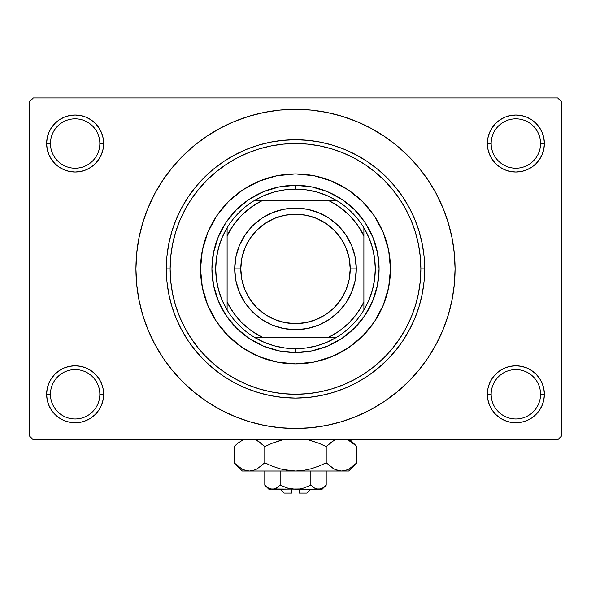 <?xml version="1.0" encoding="UTF-8"?>
<svg xmlns="http://www.w3.org/2000/svg" width="591" height="591" viewBox="0 0 591 591"><rect width="100%" height="100%" fill="white"/><g stroke="black" fill="none" stroke-linecap="round" stroke-linejoin="round"><path stroke-width="0.89" d="M487.915 388.723L487.361 394.278L491.165 394.278A24.696 24.696 0 0 0 515.862 418.975A24.696 24.696 0 0 0 540.551 394.278A24.696 24.696 0 0 0 515.862 369.589A24.696 24.696 0 0 0 491.165 394.278L487.361 394.278A28.494 28.494 0 0 1 515.862 365.785A28.494 28.494 0 0 1 544.355 394.278L540.551 394.278A24.696 24.696 0 0 1 515.862 418.975A24.696 24.696 0 0 1 491.165 394.278A24.696 24.696 0 0 1 515.862 369.589A24.696 24.696 0 0 1 540.551 394.278L544.355 394.278L543.809 388.723L542.183 383.374L539.553 378.454L536.007 374.133L531.686 370.587L526.766 367.957L521.417 366.331L515.862 365.785L510.299 366.331L504.958 367.957L500.03 370.587L495.709 374.133L492.163 378.454L489.533 383.374L487.915 388.723L487.361 394.278L487.915 399.841L489.533 405.182L492.163 410.11L495.709 414.431L500.03 417.977L504.958 420.607L510.299 422.225L515.862 422.779L521.417 422.225L526.766 420.607L531.686 417.977L536.007 414.431L539.553 410.11L542.183 405.182L543.809 399.841L544.355 394.278L543.809 388.723L542.183 383.374M47.191 388.723L46.645 394.278L50.449 394.278A24.696 24.696 0 0 0 75.138 418.975A24.696 24.696 0 0 0 99.835 394.278A24.696 24.696 0 0 0 75.138 369.589A24.696 24.696 0 0 0 50.449 394.278L46.645 394.278A28.494 28.494 0 0 1 75.138 365.785A28.494 28.494 0 0 1 103.639 394.278L99.835 394.278A24.696 24.696 0 0 1 75.138 418.975A24.696 24.696 0 0 1 50.449 394.278A24.696 24.696 0 0 1 75.138 369.589A24.696 24.696 0 0 1 99.835 394.278L103.639 394.278L103.085 388.723L101.467 383.374L98.837 378.454L95.291 374.133L90.97 370.587L86.042 367.957L80.701 366.331L75.138 365.785L69.583 366.331L64.234 367.957L59.314 370.587L54.993 374.133L51.447 378.454L48.817 383.374L47.191 388.723L46.645 394.278L47.191 399.841L48.817 405.182L51.447 410.11L54.993 414.431L59.314 417.977L64.234 420.607L69.583 422.225L75.138 422.779L80.701 422.225L86.042 420.607L90.97 417.977L95.291 414.431L98.837 410.11L101.467 405.182L103.085 399.841L103.639 394.278L103.085 388.723M64.234 117.203L59.314 119.833L54.993 123.379L51.447 127.7L48.817 132.628L47.191 137.969L46.645 143.532L50.449 143.532A24.696 24.696 0 0 0 75.138 168.221A24.696 24.696 0 0 0 99.835 143.532A24.696 24.696 0 0 0 75.138 118.835A24.696 24.696 0 0 0 50.449 143.532L46.645 143.532A28.494 28.494 0 0 1 75.138 115.031A28.494 28.494 0 0 1 103.639 143.532L99.835 143.532A24.696 24.696 0 0 1 75.138 168.221A24.696 24.696 0 0 1 50.449 143.532A24.696 24.696 0 0 1 75.138 118.835A24.696 24.696 0 0 1 99.835 143.532L103.639 143.532L103.085 137.969L101.467 132.628L98.837 127.7L95.291 123.379L90.97 119.833L86.042 117.203L80.701 115.585L75.138 115.031L69.583 115.585L64.234 117.203L59.314 119.833L54.993 123.379L51.447 127.7L48.817 132.628L47.191 137.969L46.645 143.532L47.191 149.087L48.817 154.436L51.447 159.356L54.993 163.677L59.314 167.223L64.234 169.853L69.583 171.479L75.138 172.025L80.701 171.479L86.042 169.853L90.97 167.223L95.291 163.677L98.837 159.356L101.467 154.436L103.085 149.087L103.639 143.532L103.085 137.969L101.467 132.628L98.837 127.7L95.291 123.379M504.958 117.203L500.03 119.833L495.709 123.379L492.163 127.7L489.533 132.628L487.915 137.969L487.361 143.532L491.165 143.532A24.696 24.696 0 0 0 515.862 168.221A24.696 24.696 0 0 0 540.551 143.532A24.696 24.696 0 0 0 515.862 118.835A24.696 24.696 0 0 0 491.165 143.532L487.361 143.532A28.494 28.494 0 0 1 515.862 115.031A28.494 28.494 0 0 1 544.355 143.532L540.551 143.532A24.696 24.696 0 0 1 515.862 168.221A24.696 24.696 0 0 1 491.165 143.532A24.696 24.696 0 0 1 515.862 118.835A24.696 24.696 0 0 1 540.551 143.532L544.355 143.532L543.809 137.969L542.183 132.628L539.553 127.7L536.007 123.379L531.686 119.833L526.766 117.203L521.417 115.585L515.862 115.031L510.299 115.585L504.958 117.203L500.03 119.833L495.709 123.379L492.163 127.7L489.533 132.628L487.915 137.969L487.361 143.532L487.915 149.087L489.533 154.436L492.163 159.356L495.709 163.677L500.03 167.223L504.958 169.853L510.299 171.479L515.862 172.025L521.417 171.479L526.766 169.853L531.686 167.223L536.007 163.677L539.553 159.356L542.183 154.436L543.809 149.087L544.355 143.532L543.809 137.969L542.183 132.628M359.956 161.365L365.157 164.66L354.6 158.336L343.482 153.069L331.898 148.925L319.96 145.94L307.785 144.13L295.478 143.532M209.029 403.018L220.28 409.629L234.435 416.33L249.18 421.605L264.369 425.409L279.861 427.707L295.5 428.475L311.139 427.707L326.631 425.409L341.82 421.605L356.565 416.33L370.72 409.629L384.15 401.585L396.731 392.254L408.337 381.742L418.849 370.136L428.18 357.555L436.224 344.125L442.925 329.97L448.2 315.225L452.004 300.036L454.302 284.544L455.07 268.905A159.57 159.57 0 0 1 295.5 428.475A159.57 159.57 0 0 1 135.93 268.905A159.57 159.57 0 0 1 295.5 109.335A159.57 159.57 0 0 1 455.07 268.905L454.302 253.266L452.004 237.774L448.2 222.585L442.925 207.84L436.224 193.685L428.18 180.255L418.849 167.674L408.337 156.068L396.731 145.556L384.15 136.226L370.72 128.181L356.565 121.48L341.82 116.205L326.631 112.401L311.139 110.103L295.5 109.335L285.061 109.675M557.653 439.874L33.347 439.874L29.55 436.077L29.55 101.733L33.347 97.936L557.653 97.936L33.347 97.936L29.55 101.733L29.55 436.077L33.347 439.874L557.653 439.874L561.45 436.077L561.45 101.733L561.45 436.077L557.653 439.874M557.653 97.936L561.45 101.733L557.653 97.936M295.5 109.335L279.861 110.103L264.369 112.401L249.18 116.205L234.435 121.48L220.28 128.181L206.85 136.226L194.269 145.556L182.663 156.068L172.151 167.674L162.821 180.255L154.776 193.685L148.075 207.84L142.8 222.585L138.996 237.774L136.698 253.266L135.93 268.905L136.698 284.544L138.996 300.036L142.8 315.225L148.075 329.97L154.776 344.125L162.821 357.555L172.151 370.136L182.663 381.742L194.269 392.254L206.85 401.585L220.28 409.629M295.5 428.475L305.939 428.135M373.017 408.381L384.069 401.636M381.971 134.792L370.72 128.181M217.983 129.429L206.931 136.174M539.553 127.7L536.007 123.379M543.809 149.087L544.355 143.532A28.494 28.494 0 0 1 515.862 172.025A28.494 28.494 0 0 1 487.361 143.532L487.915 149.087M500.03 167.223L504.958 169.853M510.299 171.479L515.862 172.025L521.417 171.479M531.686 167.223L536.007 163.677L539.553 159.356L542.183 154.436M90.97 119.833L86.042 117.203M103.085 149.087L103.639 143.532A28.494 28.494 0 0 1 75.138 172.025A28.494 28.494 0 0 1 46.645 143.532L47.191 149.087L48.817 154.436M51.447 159.356L54.993 163.677L59.314 167.223M69.583 171.479L75.138 172.025L80.701 171.479M86.042 169.853L90.97 167.223M90.97 370.587L86.042 367.957M80.701 366.331L75.138 365.785L69.583 366.331M59.314 370.587L54.993 374.133L51.447 378.454L48.817 383.374M86.042 420.607L90.97 417.977L95.291 414.431L98.837 410.11L101.467 405.182L103.085 399.841L103.639 394.278A28.494 28.494 0 0 1 75.138 422.779A28.494 28.494 0 0 1 46.645 394.278L47.191 399.841L48.817 405.182M51.447 410.11L54.993 414.431M539.553 378.454L536.007 374.133L531.686 370.587M521.417 366.331L515.862 365.785L510.299 366.331M504.958 367.957L500.03 370.587M526.766 420.607L531.686 417.977L536.007 414.431L539.553 410.11L542.183 405.182L543.809 399.841L544.355 394.278A28.494 28.494 0 0 1 515.862 422.779A28.494 28.494 0 0 1 487.361 394.278L487.915 399.841L489.533 405.182L492.163 410.11L495.709 414.431M500.03 417.977L504.958 420.607M428.18 180.255L418.849 167.674M162.821 357.555L172.151 370.136M403.04 333.361L399.745 338.562L406.069 328.005L411.336 316.887L415.48 305.303L418.465 293.365L420.275 281.19L420.873 268.905L424.678 268.905A129.178 129.178 0 0 0 295.5 139.727A129.178 129.178 0 0 0 166.322 268.905L170.127 268.905A125.373 125.373 0 0 1 295.5 143.532A125.373 125.373 0 0 1 420.873 268.905L420.275 256.62L418.465 244.445L415.48 232.507L411.336 220.923L406.069 209.805L399.745 199.248L392.417 189.364L384.157 180.248L375.041 171.988L365.157 164.66M231.044 376.445L225.843 373.15L236.4 379.474L247.518 384.741L259.102 388.885L271.04 391.87L283.215 393.68L295.522 394.278M187.96 204.449L191.255 199.248L184.931 209.805L179.664 220.923L175.52 232.507L172.535 244.445L170.725 256.62L170.127 268.905L170.725 281.19L172.535 293.365L175.52 305.303L179.664 316.887L184.931 328.005L191.255 338.562L198.583 348.446L206.843 357.562L215.959 365.822L225.843 373.15M374.502 321.63A94.981 94.981 0 0 0 390.481 268.905A94.981 94.981 0 0 1 295.5 363.886A94.981 94.981 0 0 1 200.519 268.905A94.981 94.981 0 0 0 202.336 287.418M242.775 347.907A94.981 94.981 0 0 0 276.957 362.061L259.154 356.654L242.731 347.877L228.34 336.065L216.528 321.674L207.751 305.252L202.344 287.433A94.981 94.981 0 0 0 216.498 321.63M216.557 321.718A94.981 94.981 0 0 0 228.318 336.05M228.355 336.087A94.981 94.981 0 0 0 242.687 347.848M276.987 362.069A94.981 94.981 0 0 0 314.013 362.069M202.344 287.433L200.519 268.905L202.344 250.377L207.751 232.559L216.528 216.136L228.34 201.745L242.731 189.933L259.154 181.156L276.972 175.749L295.5 173.924L314.028 175.749L331.846 181.156L348.269 189.933L362.66 201.745L374.472 216.136L383.249 232.559L388.656 250.377L390.481 268.905L388.656 287.433L383.249 305.252L374.472 321.674L362.66 336.065L348.269 347.877L331.846 356.654L314.028 362.061A94.981 94.981 0 0 0 348.225 347.907M348.313 347.848A94.981 94.981 0 0 0 362.645 336.087M362.682 336.05A94.981 94.981 0 0 0 374.443 321.718M166.322 268.905A129.178 129.178 0 0 1 295.5 139.727A129.178 129.178 0 0 1 424.678 268.905A129.178 129.178 0 0 1 295.5 398.083A129.178 129.178 0 0 1 166.322 268.905L166.943 281.567L168.804 294.104L171.885 306.404L176.155 318.335L181.577 329.8L188.093 340.675L195.643 350.855L204.161 360.244L213.55 368.762L223.73 376.312L234.605 382.828L246.07 388.25L258.001 392.52L270.301 395.601L282.838 397.462L295.5 398.083L308.162 397.462L320.699 395.601L332.999 392.52L344.93 388.25L356.395 382.828L367.27 376.312L377.45 368.762L386.839 360.244L395.357 350.855L402.907 340.675L409.423 329.8L414.845 318.335L419.115 306.404L422.196 294.104L424.057 281.567L424.678 268.905L424.057 256.243L422.196 243.706L419.115 231.406L414.845 219.475L409.423 208.01L402.907 197.135L395.357 186.955L386.839 177.566L377.45 169.048L367.27 161.498L356.395 154.982L344.93 149.56L332.999 145.29L320.699 142.209L308.162 140.348L295.5 139.727L282.838 140.348L270.301 142.209L258.001 145.29L246.07 149.56L234.605 154.982L223.73 161.498L213.55 169.048L204.161 177.566L195.643 186.955L188.093 197.135L181.577 208.01L176.155 219.475L171.885 231.406L168.804 243.706L166.943 256.243L166.322 268.905A129.178 129.178 0 0 0 295.5 398.083A129.178 129.178 0 0 0 424.678 268.905L420.873 268.905A125.373 125.373 0 0 1 295.5 394.278A125.373 125.373 0 0 1 170.127 268.905L166.322 268.905M295.5 394.278L307.785 393.68L319.96 391.87L331.898 388.885L343.482 384.741L354.6 379.474L365.157 373.15L375.041 365.822L384.157 357.562L392.417 348.446L399.745 338.562M295.5 143.532L283.215 144.13L271.04 145.94L259.102 148.925L247.518 153.069L236.4 158.336L225.843 164.66L215.959 171.988L206.843 180.248L198.583 189.364L191.255 199.248M314.028 362.061L295.5 363.886L276.972 362.061M379.082 268.905L377.479 285.209L372.722 300.893L364.994 315.343L354.6 328.005L341.938 338.399L327.488 346.127L311.804 350.884L295.5 352.487L279.196 350.884L263.512 346.127L249.062 338.399L236.4 328.005L226.006 315.343L218.278 300.893L213.521 285.209L211.918 268.905L213.521 252.601L218.278 236.917L226.006 222.467L236.4 209.805L249.062 199.411L263.512 191.683L279.196 186.926L295.5 185.323L311.804 186.926L327.488 191.683L341.938 199.411L354.6 209.805L364.994 222.467L372.722 236.917L377.479 252.601L379.082 268.905M216.498 216.18A94.981 94.981 0 0 0 200.519 268.905A94.981 94.981 0 0 1 295.5 173.924A94.981 94.981 0 0 1 390.481 268.905A94.981 94.981 0 0 0 388.664 250.392M388.656 250.362A94.981 94.981 0 0 0 374.502 216.18M374.443 216.092A94.981 94.981 0 0 0 362.682 201.76M362.645 201.723A94.981 94.981 0 0 0 348.313 189.962M348.225 189.903A94.981 94.981 0 0 0 314.043 175.749M314.013 175.741A94.981 94.981 0 0 0 276.987 175.741M276.957 175.749A94.981 94.981 0 0 0 242.775 189.903M242.687 189.962A94.981 94.981 0 0 0 228.355 201.723M228.318 201.76A94.981 94.981 0 0 0 216.557 216.092M227.114 310.002A79.785 79.785 0 0 1 227.114 227.808L222.194 237.405L218.618 247.585L216.446 258.141L215.715 268.905L216.446 279.669L218.618 290.225L222.194 300.405L227.114 310.002A79.785 79.785 0 0 0 254.403 337.291L264 342.211L274.18 345.787L284.736 347.959L295.5 348.69A79.785 79.785 0 0 1 254.403 337.291L336.597 337.291A79.785 79.785 0 0 1 295.5 348.69L306.264 347.959L316.82 345.787L327 342.211L336.597 337.291A79.785 79.785 0 0 0 363.886 310.002L368.806 300.405L372.382 290.225L374.554 279.669L375.285 268.905L374.554 258.141L372.382 247.585L368.806 237.405L363.886 227.808A79.785 79.785 0 0 1 363.886 310.002L363.886 227.808A79.785 79.785 0 0 0 336.597 200.519L327 195.599L316.82 192.023L306.264 189.851L295.5 189.12L295.5 185.323A83.582 83.582 0 0 0 211.918 268.905A83.582 83.582 0 0 0 295.5 352.487L295.5 348.69L295.5 352.487A83.582 83.582 0 0 1 211.918 268.905A83.582 83.582 0 0 1 295.5 185.323A83.582 83.582 0 0 1 379.082 268.905A83.582 83.582 0 0 1 295.5 352.487A83.582 83.582 0 0 0 379.082 268.905A83.582 83.582 0 0 0 295.5 185.323L295.5 189.12L284.736 189.851L274.18 192.023L264 195.599L254.403 200.519A79.785 79.785 0 0 1 336.597 200.519L254.403 200.519A79.785 79.785 0 0 0 227.114 227.808L227.114 310.002A79.785 79.785 0 0 0 254.403 337.291L328.618 337.291L339.537 330.827L349.229 322.634L357.422 312.942L363.886 302.023L363.886 235.787L357.422 224.868L349.229 215.176L339.537 206.983L328.618 200.519L262.382 200.519L251.463 206.983L241.771 215.176L233.578 224.868L227.114 235.787L227.114 302.023L233.578 312.942L241.771 322.634L251.463 330.827L262.382 337.291A75.988 75.988 0 0 1 227.114 302.023L227.114 310.002M336.597 200.519A79.785 79.785 0 0 1 363.886 227.808L363.886 235.787A75.988 75.988 0 0 0 328.618 200.519L336.597 200.519M363.886 310.002A79.785 79.785 0 0 1 336.597 337.291L328.618 337.291A75.988 75.988 0 0 0 363.886 302.023L363.886 310.002M227.114 227.808A79.785 79.785 0 0 1 254.403 200.519L262.382 200.519A75.988 75.988 0 0 0 227.114 235.787L227.114 227.808M356.292 268.905L350.212 268.905A54.712 54.712 0 0 1 295.5 323.617A54.712 54.712 0 0 1 240.788 268.905L234.708 268.905A60.792 60.792 0 0 0 295.5 329.697A60.792 60.792 0 0 0 356.292 268.905A60.792 60.792 0 0 1 295.5 329.697A60.792 60.792 0 0 1 234.708 268.905A60.792 60.792 0 0 1 295.5 208.113A60.792 60.792 0 0 1 356.292 268.905L355.117 280.762L351.66 292.168L346.045 302.681L338.48 311.885L329.276 319.45L318.763 325.065L307.357 328.522L295.5 329.697L283.643 328.522L272.237 325.065L261.724 319.45L252.52 311.885L244.955 302.681L239.34 292.168L235.883 280.762L234.708 268.905L235.883 257.048L239.34 245.642L244.955 235.129L252.52 225.925L261.724 218.36L272.237 212.745L283.643 209.288L295.5 208.113L307.357 209.288L318.763 212.745L329.276 218.36L338.48 225.925L346.045 235.129L351.66 245.642L355.117 257.048L356.292 268.905A60.792 60.792 0 0 0 295.5 208.113A60.792 60.792 0 0 0 234.708 268.905L240.788 268.905L241.845 258.23L244.955 247.969L250.008 238.513L256.812 230.217L265.108 223.413L274.564 218.36L284.825 215.25L295.5 214.193L306.175 215.25L316.436 218.36L325.892 223.413L334.188 230.217L340.992 238.513L346.045 247.969L349.155 258.23L350.212 268.905L349.155 279.58L346.045 289.841L340.992 299.297L334.188 307.593L325.892 314.397L316.436 319.45L306.175 322.56L295.5 323.617L284.825 322.56L274.564 319.45L265.108 314.397L256.812 307.593L250.008 299.297L244.955 289.841L241.845 279.58L240.788 268.905A54.712 54.712 0 0 1 295.5 214.193A54.712 54.712 0 0 1 350.212 268.905L356.292 268.905M346.045 302.681L338.48 311.885L329.276 319.45M261.724 319.45L252.52 311.885L244.955 302.681M244.955 235.129L252.52 225.925L261.724 218.36M329.276 218.36L338.48 225.925L346.045 235.129M306.899 493.064L299.297 493.064L306.899 493.064L310.696 489.267M299.297 489.267L299.297 493.064L299.297 489.267M280.127 485.167L287.588 488.114L280.149 485.152L280.149 471.027L280.149 485.152L276.433 488.107L272.466 489.267L268.528 488.122L264.79 485.152L264.79 471.027L264.79 485.152L268.477 488.092M276.004 488.336L280.149 485.152L287.588 488.114L291.503 488.964L287.595 488.114L280.149 485.152L276.433 488.107L274.483 488.956L268.905 489.267L274.468 488.964M276.411 488.122L275.657 488.513L276.411 488.122M299.511 488.964L303.412 488.114L310.851 485.152L314.567 488.107L310.851 485.152L303.412 488.114L299.511 488.964L295.5 489.267L287.595 488.114L295.5 489.267L318.534 489.267L314.589 488.122L310.851 485.152L314.582 488.114L310.851 485.152L310.851 471.027L310.851 485.152L303.412 488.114L299.511 488.964L272.466 489.267L274.453 488.971L272.466 489.267L268.528 488.122L270.449 488.956M325.412 485.913L326.21 485.152L326.21 471.027L326.21 485.152L322.501 488.107L320.551 488.956L318.534 489.267L315.343 488.513M316.51 488.956L315.483 488.572M355.745 463.942L356.92 462.797L356.92 446.582L356.92 462.797L349.495 468.707L345.602 470.421L341.561 471.027L348.69 471.027L242.31 471.027L249.439 471.027L245.464 470.436L241.549 468.737L234.08 462.797L234.08 446.582L237.737 443.272L243.034 439.874L237.737 443.272L234.08 446.582L234.08 462.797L234.841 463.543M255.837 439.874L261.126 443.265L264.79 446.582L264.79 462.797L257.373 468.707L253.473 470.421L249.439 471.027L253.443 470.429M335.511 469.668L341.561 471.027L345.602 470.421L341.561 471.027L348.69 471.027L356.92 462.797L349.495 468.707L345.602 470.421L341.561 471.027L337.594 470.436L333.679 468.737L326.21 462.797L326.21 446.582L326.21 462.797L318.889 466.114L311.324 468.722L303.523 470.429L295.5 471.027L341.561 471.027L337.594 470.436L333.679 468.737L326.21 462.797L318.889 466.114L311.317 468.729L303.523 470.429L295.5 471.027L287.536 470.436L279.706 468.729L272.111 466.114L264.79 462.797L272.111 466.114L279.691 468.729L287.507 470.429L279.706 468.729L272.082 466.1L279.676 468.722L272.082 466.1L264.79 462.797L257.373 468.707L253.473 470.421L249.439 471.027L245.398 470.421L241.549 468.737L234.08 462.797L242.31 471.027M255.43 469.69L257.351 468.722M257.373 468.707L264.79 462.797L264.79 446.582L272.082 443.28L264.79 446.582L257.344 440.657L260.395 442.689M257.351 440.657L264.79 446.582L272.111 443.272L282.697 439.874M245.464 470.436L249.439 471.027L253.406 470.436L249.439 471.027L295.5 471.027L303.493 470.429L295.5 471.027L282.757 469.52M309.758 440.229L318.918 443.28L326.21 446.582L318.889 443.272L308.303 439.874L318.918 443.28L308.303 439.874L318.918 443.28L326.21 446.582L333.649 440.657M334.484 440.206L329.867 443.272L333.627 440.672M326.21 462.797L333.656 468.722L330.598 466.683M347.966 439.874L356.129 445.806M347.944 469.52L349.451 468.737L347.944 469.52M335.378 469.609L337.557 470.429M318.918 466.1L311.309 468.729L303.523 470.429M255.733 469.557L257.321 468.737L255.733 469.557M235.159 463.846L237.619 466.011M326.21 446.582L329.867 443.272L326.21 446.582M349.451 440.642L356.92 446.582L350.212 439.874M355.848 445.54L353.263 443.272M272.082 443.28L264.79 446.582L261.133 443.265M279.713 440.65L272.111 443.272L279.676 440.657M235.174 445.525L234.08 446.582M322.095 489.267L326.21 485.152L322.501 488.107L318.534 489.267L322.095 489.267L270.479 488.971M289.235 488.535L291.489 488.964M291.703 493.064L284.101 493.064L291.703 493.064L291.703 489.267L291.703 493.064M275.495 488.587L274.483 488.956M280.149 485.152L288.105 488.255M326.21 485.152L322.501 488.107M264.79 446.582L257.373 440.672M279.706 468.729L287.477 470.429M329.867 466.107L333.627 468.707M335.267 469.557L333.649 468.722M287.536 470.436L295.5 471.027L303.464 470.436M243.056 469.52L241.549 468.737M281.235 469.151L279.713 468.737M352.975 443.043L353.846 443.752M320.551 488.956L316.532 488.964M268.905 489.267L264.79 485.152M284.101 493.064L280.304 489.267"/></g></svg>
